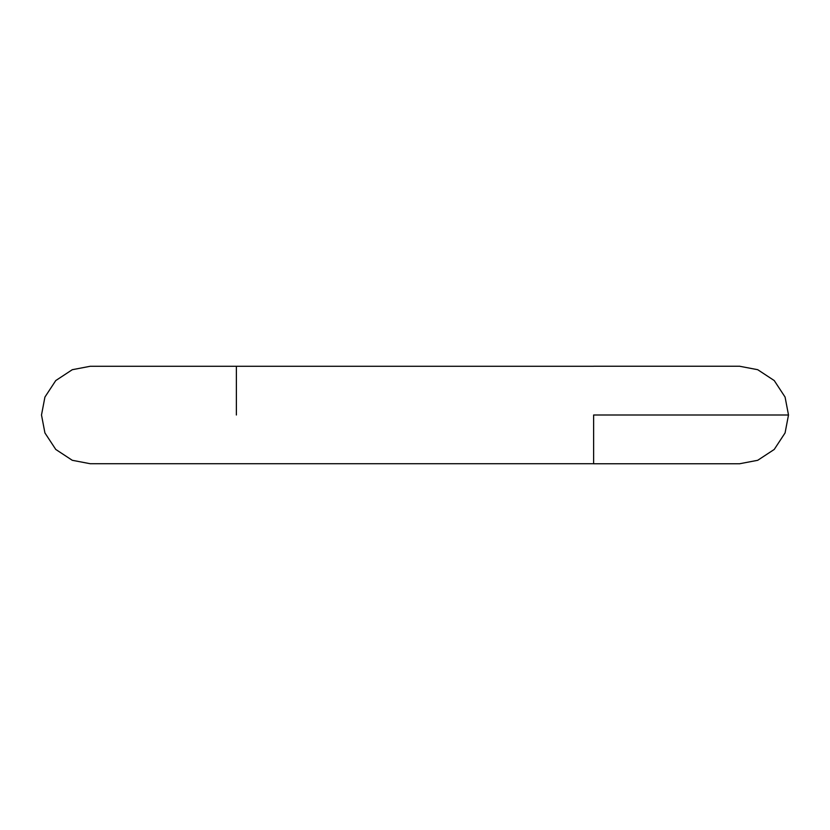 <?xml version="1.0" encoding="UTF-8"?>
<svg xmlns="http://www.w3.org/2000/svg" width="830" height="830" viewBox="0 0 830 830"><rect width="100%" height="100%" fill="white"/><g stroke="black" fill="none" stroke-linecap="round" stroke-linejoin="round"><path stroke-width="1.25" d="M739.779 463.721L757.717 460.297L774.234 449.445L785.076 432.928L788.5 415L593.626 415L593.626 463.721L593.626 415M788.5 415L785.076 397.072L774.234 380.555L757.717 369.703L739.779 366.279M593.626 463.721L90.221 463.721L72.283 460.297L55.766 449.445L44.924 432.928L41.5 415L44.924 397.072L55.766 380.555L72.283 369.703L90.221 366.279L593.626 366.279M236.374 415L236.374 366.279L236.374 415M593.626 463.752L739.779 463.752M593.626 366.248L739.779 366.248"/></g></svg>

